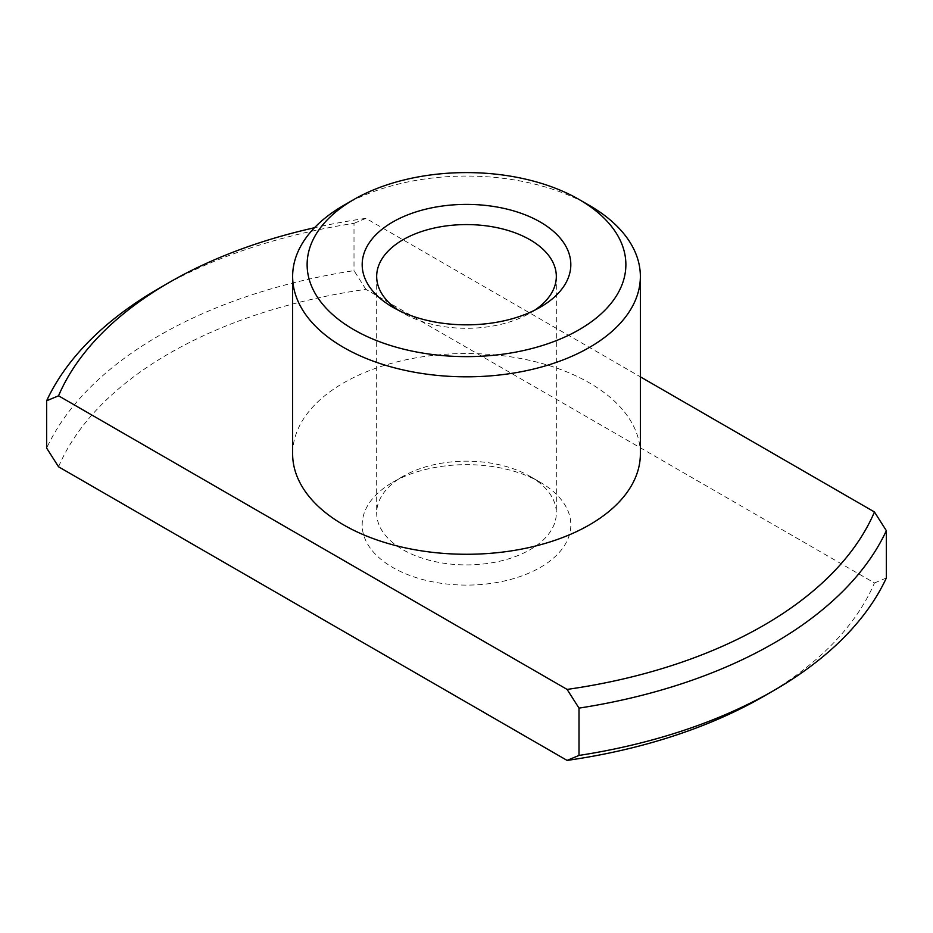<?xml version="1.0" encoding="UTF-8"?>
<svg xmlns="http://www.w3.org/2000/svg" width="933" height="933" viewBox="0 0 933 933"><rect width="100%" height="100%" fill="white"/><g stroke="black" fill="none" stroke-linecap="round" stroke-linejoin="round"><path stroke-width="0.7" stroke-dasharray="4.67 3.5" d="M58.546 466.792A420.177 242.58 180 0 1 365.899 289.347L874.454 582.95A420.177 242.58 180 0 1 763.614 696.403M365.899 289.347L354.004 270.64A434.661 250.954 0 0 0 46.65 448.097M159.146 288.274A434.661 250.954 180 0 1 354.004 223.325L354.004 270.64M354.004 223.325L365.899 218.369L640.365 376.827M886.35 577.994L874.454 582.95M640.365 453.893A173.865 100.379 0 0 0 466.5 353.514A173.865 100.379 0 0 0 292.635 453.893M365.899 218.369A420.177 242.58 0 0 0 314.468 227.745M540.265 482.291A104.321 60.225 0 0 0 392.735 482.291A104.321 60.225 0 0 0 392.735 567.462A104.321 60.225 0 0 0 540.265 567.462A104.321 60.225 0 0 0 540.265 482.291L530.014 476.366A89.825 51.863 180 0 1 530.026 476.366A89.825 51.863 180 0 1 556.325 513.045A89.825 51.863 180 0 1 466.5 564.908A89.825 51.863 180 0 1 376.675 513.045A89.825 51.863 180 0 1 402.974 476.366A89.825 51.863 180 0 1 530.014 476.366L540.265 482.291M343.554 205.47A173.865 100.379 180 0 1 589.446 205.47M398.239 310.153A89.825 51.863 0 0 0 402.974 313.115A89.825 51.863 0 0 0 402.986 313.115A89.825 51.863 0 0 0 530.026 313.115A89.825 51.863 0 0 0 534.761 310.153M402.986 313.115L392.735 307.202L402.974 313.115M376.675 276.448L376.675 513.045M556.325 276.448L556.325 513.045M530.026 313.115L540.265 307.202M402.974 476.366L392.735 482.291"/><path stroke-width="1.4" d="M578.996 708.124L578.996 755.438A434.661 250.954 0 0 0 773.854 690.49A434.661 250.954 0 0 0 886.35 577.994L886.35 530.679A434.661 250.954 180 0 1 578.996 708.124L567.101 689.417L58.546 395.814L46.65 400.77L46.65 448.097L58.546 466.792L567.101 760.407L578.996 755.438M640.365 376.827L874.454 511.972L886.35 530.679M46.65 400.77A434.661 250.954 180 0 1 159.146 288.274L169.386 282.361A420.177 242.58 0 0 0 58.546 395.814M292.635 276.448L292.635 453.893A173.865 100.379 0 0 0 343.554 524.871A173.865 100.379 0 0 0 533.035 546.633A173.865 100.379 0 0 0 640.365 453.893L640.365 276.448A173.865 100.379 180 0 1 533.035 369.176A173.865 100.379 180 0 1 343.554 347.426A173.865 100.379 180 0 1 292.635 276.448A173.865 100.379 180 0 1 343.554 205.47L353.805 199.545A159.38 92.017 0 0 0 353.805 329.676A159.38 92.017 0 0 0 579.195 329.676A159.38 92.017 0 0 0 579.195 199.545A159.38 92.017 0 0 0 353.805 199.545M314.468 227.745A420.177 242.58 0 0 0 169.386 282.361M567.101 689.417A420.177 242.58 0 0 0 874.454 511.972M773.854 690.49L763.614 696.403A420.177 242.58 180 0 1 567.101 760.407M579.195 199.545L589.446 205.47A173.865 100.379 180 0 1 640.365 276.448M392.735 307.202L392.735 307.202A104.321 60.225 180 0 1 392.735 222.031A104.321 60.225 180 0 1 540.265 222.031A104.321 60.225 180 0 1 540.265 307.202A104.321 60.225 180 0 1 392.735 307.202M534.761 310.153A89.825 51.863 0 0 0 556.325 276.448A89.825 51.863 0 0 0 530.014 239.769A89.825 51.863 0 0 0 432.119 228.527A89.825 51.863 0 0 0 376.675 276.448A89.825 51.863 0 0 0 398.239 310.153"/></g></svg>

